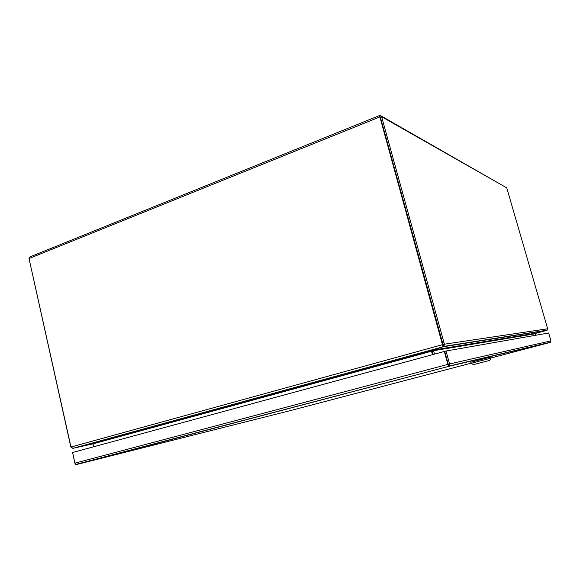 <?xml version="1.0" encoding="UTF-8"?>
<svg xmlns="http://www.w3.org/2000/svg" width="580" height="580" viewBox="0 0 580 580"><rect width="100%" height="100%" fill="white"/><g stroke="black" fill="none" stroke-linecap="round" stroke-linejoin="round"><path stroke-width="0.87" d="M70.586 445.889L29.015 258.535L379.878 116.921L379.407 115.594L380.342 115.493L381.596 116.696L506.753 187.862L381.307 116.043M379.363 115.609L30.058 256.853L29.015 258.52L70.963 447.028L73.051 448.311L442.823 346.854L442.627 343.099L380.306 116.993M506.753 187.862L547.665 328.78L444.403 344.194L381.596 116.696L380.364 117.196L379.45 115.659M70.499 445.918L70.978 447.071M443.939 342.736L442.627 343.099L380.364 117.196L379.878 116.921L442.453 344.68L70.963 447.028M442.221 343.157L442.627 343.099L443.091 344.556L443.236 346.753L546.657 330.397L547.665 328.78M433.477 349.885L443.236 346.753L443.896 346.376L444.403 344.194L443.091 344.556M286.332 390.956L286.165 390.311L286.324 390.956M92.807 443.867L73.029 448.325L70.869 447.1M546.657 330.397L535.231 333.304L535.376 335.312M535.297 333.268L546.49 330.448L534.992 333.536M91.372 443.707L73.022 448.297M72.826 448.354L442.837 346.825L432.549 350.197L431.484 351.103L432.47 354.677M442.772 345.086L442.852 344.614M91.451 443.707L92.822 443.874L91.582 443.657L73.051 448.311M535.231 333.304L433.398 350.044L434.463 354.141M433.398 350.044L535.441 333.217M537.174 331.898L539.066 331.419M93.489 446.825L92.822 443.874M92.967 443.794L93.641 446.788M433.499 350.603L432.129 350.45M432.868 354.568L431.832 350.82L431.484 351.103M433.195 354.481L432.194 350.733M491.05 357.947L549.956 342.49L448.362 366.458L75.784 464.435L74.936 463.152L72.58 452.516L444.309 351.465L444.708 351.393L448.565 365.356L444.708 351.393L446.027 351.031L449.587 363.95L449.166 365.907L448.565 365.356L448.615 366.052L447.869 364.392L444.309 351.465M449.166 365.907L448.615 366.052M549.913 342.33L550.681 342.077L550.949 340.873L548.651 332.978L446.027 351.031M291.501 410.299L471.061 363.189M76.93 464.413L75.755 464.45L74.849 463.188L72.587 452.545M473.468 364.631L489.723 360.397L473.468 364.631L471.17 363.305L491.1 358.106L490.796 357.026L470.8 362.254L471.105 363.326M491.1 358.106L489.723 360.397M487.099 361.079L475.904 364.001L487.099 361.079M496.908 338.046L498.59 337.785M432.658 350.153L91.43 443.693M534.934 333.79L433.521 350.719M431.52 351.219L92.988 443.881M76.93 464.435L291.508 410.299M447.869 364.392L74.936 463.152M550.949 340.873L449.587 363.95M443.896 346.376L547.179 330.15M442.815 346.644L442.808 344.919M432.549 350.197L91.582 443.657M76.625 464.493L448.449 366.437M449.058 366.052L550.572 342.178"/></g></svg>
